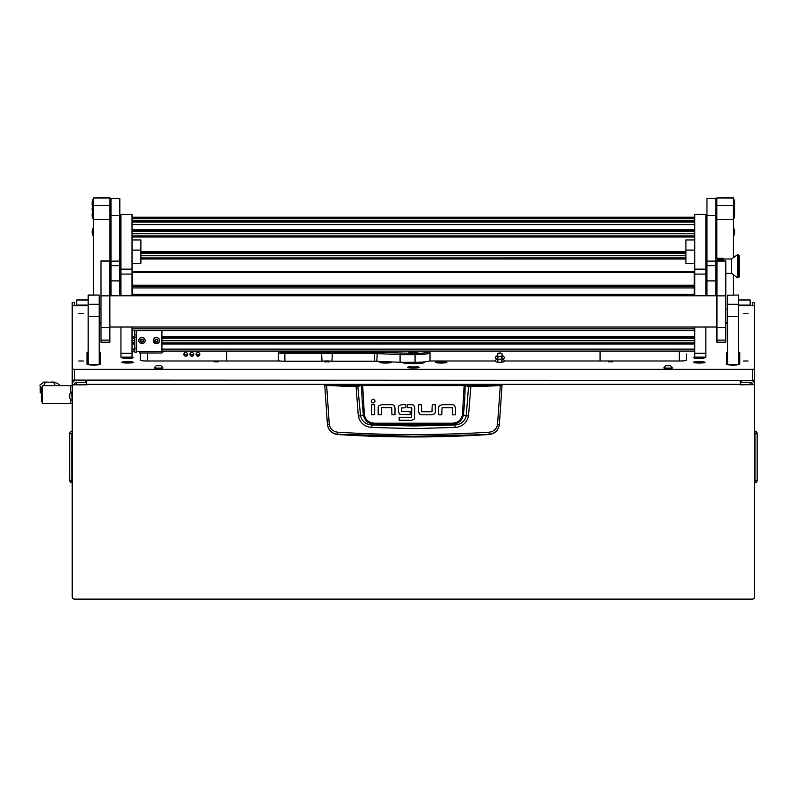 <?xml version="1.0" encoding="UTF-8"?>
<svg xmlns="http://www.w3.org/2000/svg" width="797" height="797" viewBox="0 0 797 797"><rect width="100%" height="100%" fill="white"/><g stroke="black" fill="none" stroke-linecap="round" stroke-linejoin="round"><path stroke-width="1.2" d="M74.41 305.769L74.41 302.462L72.198 302.471L72.198 369.091L74.41 369.36L752.388 369.36L754.6 369.091L754.6 302.471L752.388 302.462L752.388 305.769M88.148 300.001L76.632 300.001L76.632 305.102L88.148 305.102M738.65 305.102L750.166 305.102L750.166 299.971L738.65 300.001M740.204 384.612L754.6 384.612L740.204 384.881L740.204 380.358M76.632 384.612L76.632 382.411A2.212 2.202 180 0 0 74.41 384.612L86.604 384.612M752.388 384.612A2.212 2.202 180 0 0 750.166 382.411L750.166 384.612M754.6 384.881L754.6 596.883A2.212 2.212 0 0 1 752.388 599.105L74.41 599.105A2.212 2.212 0 0 1 72.198 596.883L72.198 369.091M74.41 384.612L72.198 384.612A4.433 4.393 180 0 1 75.506 380.358M86.604 380.358L86.604 384.881L72.198 384.881M754.6 320.753L754.6 384.612A4.433 4.393 180 0 0 751.292 380.358M76.632 382.411L85.488 382.411L85.488 380.358M741.31 380.358L741.31 382.411L750.166 382.411M750.166 305.102L750.166 305.769M76.632 305.769L76.632 305.102M754.6 431.476L754.988 431.157A2.55 2.55 0 0 1 757.15 433.668L757.15 480.312A2.55 2.55 0 0 1 754.988 482.833L754.988 431.157M72.198 431.476L72.198 433.668M72.198 482.504L71.82 482.833A2.55 2.55 0 0 1 69.648 480.312L69.648 433.668L71.82 433.668L71.82 482.833M71.82 431.157A2.55 2.55 0 0 0 69.648 433.668M325.335 384.692L501.462 384.692L502.01 385.469L499.35 424.841C498.225 430.529 494.798 433.767 489.059 434.534A1183.316 1183.316 0 0 1 337.739 434.534L337.709 434.275C331.97 433.528 328.543 430.33 327.428 424.671L324.787 385.469L355.94 386.555L362.625 385.489L465.139 385.599L468.556 386.425L466.255 415.745C464.81 421.444 460.995 424.512 454.808 424.96L452.387 424.283A1171.291 1171.291 0 0 1 374.411 424.283C368.363 423.835 364.687 420.716 363.402 414.938L360.543 415.745L357.763 385.887L325.335 384.692L324.787 385.469L325.345 384.921M455.087 427.451L454.808 424.96L413.404 425.987L371.99 424.96L371.721 427.451L413.404 428.607L455.087 427.451C462.25 426.793 466.713 423.028 468.467 416.134L470.858 386.555L500.297 385.698L497.527 424.422C496.591 428.985 493.821 431.575 489.228 432.183C438.679 435.361 388.129 435.361 337.579 432.183C332.987 431.575 330.217 428.985 329.271 424.422L327.447 424.841C328.573 430.529 332 433.757 337.739 434.534M381.484 404.697L378.973 405.693L381.484 404.697L391.875 404.697A3.128 3.128 0 0 1 393.987 405.514L394.993 408.024L393.987 405.514M371.243 401.07C372.518 403.531 373.793 403.531 375.068 401.07C373.793 398.6 372.518 398.6 371.243 401.07L371.721 402.326M418.465 411.471L418.465 404.687L421.513 404.687L421.733 411.75L431.964 411.75L432.233 404.687L435.282 404.687L435.282 411.73A3.049 3.049 0 0 1 434.475 413.792L431.964 414.799L421.832 414.799L419.471 413.972L418.465 411.471L420.019 414.37M442.036 404.707L439.516 405.713L442.036 404.707L452.417 404.707A3.128 3.128 0 0 1 454.529 405.534L455.535 408.034L454.529 405.534M398.4 411.382L399.387 413.912L398.4 411.382L398.4 407.616A2.909 2.909 0 0 1 399.148 405.673L401.608 404.687L405.872 404.687L405.872 407.735L401.449 408.004L401.449 411.451L410.146 411.73L410.146 414.779L399.875 414.291M413.932 405.543L414.838 407.845L413.932 405.543A3.078 3.078 0 0 0 411.8 404.687L407.536 404.687L407.536 407.735L411.571 407.735M411.68 420.288L413.952 419.391L411.68 420.288L399.148 420.288L399.148 417.249L411.581 417.249L411.8 408.024M414.838 407.845L414.37 418.843M489.059 434.534L413.404 436.288L337.709 434.275L337.579 432.183M497.527 424.422L499.37 424.671C498.255 430.33 494.827 433.528 489.089 434.275L489.228 432.183M501.462 384.692L502.01 385.469L500.297 385.698L500.177 385.15L470.758 385.997L464.173 384.931L362.625 384.931L357.763 385.887M394.993 408.024L394.993 414.809L391.945 414.809L391.716 407.735L381.484 407.735L381.225 414.809L378.177 414.809L378.177 407.755A3.049 3.049 0 0 1 378.973 405.693M374.68 404.717L374.68 414.809L371.631 414.809L371.631 404.717L374.68 404.717M431.964 414.799L434.475 413.792M455.535 408.034L455.535 414.829L452.487 414.829L452.258 407.755L442.036 407.755L441.767 414.819L438.719 414.819L438.719 407.775A3.049 3.049 0 0 1 439.516 405.713M401.608 404.687L399.148 405.673M329.271 424.422L326.631 385.15M464.173 384.931L462.439 414.838C461.224 420.079 457.857 422.868 452.347 423.197L374.451 423.197C368.961 422.878 365.594 420.089 364.359 414.838L363.402 414.938A295.468 295.468 0 0 1 361.669 385.599L361.18 385.051M468.467 416.134L463.396 414.938A295.468 295.468 0 0 0 465.139 385.599L465.617 385.051M470.758 385.997L470.858 386.555L468.556 386.425L469.034 385.887M356.04 385.997L358.331 416.134C360.105 423.038 364.568 426.813 371.721 427.451M374.451 423.197L374.411 424.283L371.99 424.96C365.813 424.522 362.007 421.454 360.543 415.745L358.331 416.134M452.347 423.197L452.387 424.283C458.464 423.815 462.13 420.696 463.396 414.938L462.439 414.838M76.632 384.373L74.43 384.373M41.414 393.369L40.219 392.443L40.219 386.216L41.364 388L42.241 387.99M42.181 387.99L42.241 387.113M72.198 385.768L70.534 385.768L70.534 392.951L70.534 385.768L42.241 385.768L42.241 403.491L70.534 403.491L70.534 399.556L70.534 403.491L72.198 403.491M40.219 386.216L40.219 392.443M39.85 385.17L43.576 382.181L45.349 382.122M53.2 382.112L57.523 383.367L60.353 385.768M43.576 382.181L54.963 382.181M45.439 382.181L43.646 385.768M55.332 385.768L53.538 382.181M42.241 401.28L41.364 401.28L41.364 387.99M69.757 397.773L69.757 395.88M69.757 394.097L69.757 397.992M69.757 394.057L71.78 392.044L72.198 400.463M410.335 366.73A5.818 0.707 0 0 0 407.586 367.337A5.818 0.707 0 0 0 413.404 368.045A5.818 0.707 0 0 0 419.212 367.337A5.818 0.707 0 0 0 416.462 366.73M78.793 313.739L83.326 313.739L78.793 313.739M78.793 360.991L83.326 360.991L78.793 360.991M743.471 360.991L748.014 360.991L743.471 360.991M743.471 313.739L748.014 313.739L743.471 313.739M324.777 361.798L329.211 361.798L324.777 361.798M213.995 361.798L218.428 361.798L213.995 361.798M608.37 361.798L612.803 361.798L608.37 361.798M123.306 357.146A5.758 0.697 0 0 0 121.831 357.614A5.758 0.697 0 0 0 121.871 357.704A5.758 0.697 0 0 0 127.59 358.321A5.758 0.697 0 0 0 133.308 357.704A5.758 0.697 0 0 0 133.348 357.614A5.758 0.697 0 0 0 131.874 357.146M694.924 357.146A5.758 0.697 0 0 0 693.45 357.614A5.758 0.697 0 0 0 693.5 357.704A5.758 0.697 0 0 0 699.208 358.321A5.758 0.697 0 0 0 704.927 357.704A5.758 0.697 0 0 0 704.976 357.614A5.758 0.697 0 0 0 703.492 357.146M385.16 361.639A5.758 0.697 0 0 0 379.94 362.346A5.758 0.697 0 0 0 379.99 362.426A5.758 0.697 0 0 0 385.349 363.043A5.758 0.697 0 0 0 391.297 362.515A22.147 2.7 0 0 1 391.247 362.346L391.247 362.147A5.758 0.697 0 0 0 389.813 361.848M435.511 362.515A5.758 0.697 0 0 0 441.448 363.043A5.758 0.697 0 0 0 446.808 362.426A5.758 0.697 0 0 0 446.858 362.346A5.758 0.697 0 0 0 441.887 361.649A5.758 0.697 0 0 0 435.551 362.147L435.551 362.346A22.147 2.7 0 0 1 435.511 362.515M121.831 362.346A5.758 0.697 0 0 0 121.871 362.426A5.758 0.697 0 0 0 127.59 363.043A5.758 0.697 0 0 0 133.308 362.426A5.758 0.697 0 0 0 133.348 362.346A5.758 0.697 0 0 0 127.59 361.639A5.758 0.697 0 0 0 121.831 362.346M693.45 362.346A5.758 0.697 0 0 0 693.5 362.426A5.758 0.697 0 0 0 699.208 363.043A5.758 0.697 0 0 0 704.927 362.426A5.758 0.697 0 0 0 704.976 362.346A5.758 0.697 0 0 0 699.208 361.639A5.758 0.697 0 0 0 693.45 362.346M754.6 369.091L754.6 380.089L752.388 380.358L72.198 380.089M504.202 360.991L679.821 360.991A6.645 0.807 180 0 0 686.476 360.184L686.476 354.027M727.571 352.035A6.645 0.807 180 0 0 726.466 352.483L726.466 364.229A6.645 0.807 180 0 0 733.11 365.046A6.645 0.807 180 0 0 739.755 364.229L739.755 352.483A6.645 0.807 180 0 0 738.65 352.035M88.148 352.035A6.645 0.807 180 0 0 87.042 352.483L87.042 364.229A6.645 0.807 180 0 0 93.687 365.046A6.645 0.807 180 0 0 100.332 364.229L100.332 352.483A6.645 0.807 180 0 0 99.226 352.035M99.226 323.323L101 323.323M72.198 305.769L88.148 305.769M738.65 305.769L754.6 305.769M725.798 323.323L727.571 323.323M429.424 360.991L495.415 360.991M424.482 361.898L424.482 362.346A11.078 1.355 180 0 1 413.404 363.691A11.078 1.355 180 0 1 402.326 362.346L402.326 362.306M140.332 352.991L140.332 360.184A6.645 0.807 180 0 0 146.977 360.991L280.225 360.991M325.007 360.991L328.972 360.991M88.148 352.702A6.645 0.807 0 0 0 87.042 353.141L87.042 364.229M100.332 353.141A6.645 0.807 0 0 0 99.226 352.702M739.755 353.141A6.645 0.807 0 0 0 738.65 352.702M727.571 352.702A6.645 0.807 0 0 0 726.466 353.141L726.466 364.229M679.273 351.088L679.273 360.991M147.525 360.991L147.525 352.991M413.404 367.307L416.283 366.949L410.515 366.949L413.404 367.307M413.404 367.387L416.941 366.949L409.857 366.949L413.404 367.387M413.693 367.278L413.105 367.278M404.438 362.306L404.438 363.133M423.008 363.014A9.415 1.146 0 0 0 422.988 363.004A9.415 1.146 0 0 1 423.008 363.014L422.988 362.027M413.404 351.686A4.433 0.538 0 0 0 408.971 352.224A4.433 0.538 0 0 0 413.404 352.762A4.433 0.538 0 0 0 417.827 352.224A4.433 0.538 0 0 0 413.404 351.686M414.022 351.228L412.906 351.367L414.022 351.228M322.038 361.22L321.56 352.294A7.751 0.946 180 0 1 332.419 352.294L374.56 352.294A7.751 0.946 180 0 1 377.21 352.354L415.058 353.37A13.848 1.684 0 0 0 428.806 351.477L429.902 352.563A14.954 1.823 180 0 1 430.021 352.782A14.954 1.823 180 0 1 415.058 354.605L400.084 354.605L400.084 362.306L376.832 361.27A6.645 0.807 0 0 0 374.56 361.22L331.95 361.22A6.645 0.807 0 0 0 322.038 361.22L284.898 361.22A6.645 0.807 180 0 1 278.253 360.413L278.253 351.298A6.645 0.807 180 0 1 278.302 351.198L278.412 351.088M400.283 353.37L400.084 354.605L376.832 353.579A6.645 0.807 0 0 0 374.56 353.529L331.95 353.529A6.645 0.807 0 0 0 322.038 353.529L284.898 353.529A6.645 0.807 180 0 1 278.253 352.722L279.358 351.616A5.539 0.677 0 0 0 284.898 352.294L321.56 352.294M400.084 362.306L415.058 362.306A14.954 1.823 0 0 0 430.021 360.483L430.021 352.782M428.806 351.477A13.848 1.684 0 0 0 428.029 351.088M279.358 351.088L279.358 351.616M332.419 352.294L331.95 361.22M189.955 354.346A1.883 1.873 180 0 0 191.838 356.219A1.883 1.873 180 0 0 193.721 354.346A1.883 1.873 180 0 0 191.838 352.473A1.883 1.873 180 0 0 189.955 354.346M193.591 353.669A1.883 1.873 0 0 1 190.084 353.669M183.868 354.346A1.883 1.873 180 0 0 185.751 356.219A1.883 1.873 180 0 0 187.634 354.346A1.883 1.873 180 0 0 185.751 352.473A1.883 1.873 180 0 0 183.868 354.346M187.504 353.669A1.883 1.873 0 0 1 183.987 353.669M196.052 354.346A1.883 1.873 180 0 0 197.935 356.219A1.883 1.873 180 0 0 199.818 354.346A1.883 1.873 180 0 0 197.935 352.473A1.883 1.873 180 0 0 196.052 354.346M199.688 353.669A1.883 1.873 0 0 1 196.182 353.669M226.737 351.088L226.737 360.991M600.061 360.991L600.061 351.088M124.163 357.146A5.151 0.628 0 0 0 122.439 357.614A5.151 0.628 0 0 0 127.59 358.242A5.151 0.628 0 0 0 132.74 357.614L132.74 357.933M132.74 357.614A5.151 0.628 0 0 0 131.007 357.146M127.59 357.853L129.253 357.733L125.926 357.733L127.59 357.385M695.791 357.146A5.151 0.628 0 0 0 694.057 357.614A5.151 0.628 0 0 0 699.208 358.242A5.151 0.628 0 0 0 704.359 357.614L704.359 357.933M704.359 357.614A5.151 0.628 0 0 0 702.635 357.146M699.208 357.853L700.872 357.733L697.554 357.733L699.208 357.385M123.127 362.027A5.151 0.628 0 0 0 122.439 362.346A5.151 0.628 0 0 0 126.255 362.944A5.151 0.628 0 0 0 132.053 362.655A5.151 0.628 0 0 0 132.74 362.346A5.151 0.628 0 0 0 128.925 361.738A5.151 0.628 0 0 0 123.127 362.027M126.623 362.545L129.503 362.346L126.623 362.137M694.755 362.027A5.151 0.628 0 0 0 694.057 362.346A5.151 0.628 0 0 0 697.883 362.944A5.151 0.628 0 0 0 703.671 362.655A5.151 0.628 0 0 0 704.359 362.346A5.151 0.628 0 0 0 700.543 361.738A5.151 0.628 0 0 0 694.755 362.027M698.252 362.545L701.131 362.346L698.252 362.137M436.636 362.027A5.151 0.628 0 0 0 435.939 362.346A5.151 0.628 0 0 0 439.765 362.944A5.151 0.628 0 0 0 445.553 362.655A5.151 0.628 0 0 0 446.25 362.346A5.151 0.628 0 0 0 442.425 361.738A5.151 0.628 0 0 0 436.636 362.027M440.133 362.545L443.012 362.346L440.133 362.137M381.245 362.027A5.151 0.628 0 0 0 380.558 362.346A5.151 0.628 0 0 0 384.373 362.944A5.151 0.628 0 0 0 390.161 362.655A5.151 0.628 0 0 0 390.859 362.346A5.151 0.628 0 0 0 387.043 361.738A5.151 0.628 0 0 0 381.245 362.027M384.742 362.545L387.621 362.346L384.742 362.137M501.821 353.569L497.597 353.669L497.597 361.798M501.841 353.559L497.597 353.669M413.404 352.643L416.811 352.174L409.987 352.174L413.404 352.643M411.91 352.384L415.357 352.125L411.91 352.384M119.829 295.787L119.829 215.509L110.972 215.509L110.972 295.787M119.829 198.314L110.972 198.314L119.829 198.234L119.829 215.509M110.972 198.314L110.972 215.509M715.826 295.787L715.826 215.509L706.969 215.509L706.969 295.787M715.826 198.314L706.969 198.314L715.826 198.234L715.826 215.509M706.969 198.314L706.969 215.509M132.023 274.088L120.945 274.088L120.945 214.443L132.023 214.443L132.023 295.787M132.023 327.029L132.023 357.116M120.945 274.088L120.945 295.787M120.945 327.029L120.945 353.26L132.023 353.26M120.945 357.116L120.945 353.26M705.863 274.088L694.785 274.088L694.785 214.443L705.863 214.443L705.863 295.787M705.863 327.029L705.863 357.116M694.785 274.088L694.785 295.787M694.785 327.029L694.785 353.26L705.863 353.26M694.785 357.116L694.785 353.26M132.023 263.289L140.88 263.289L140.88 250.099L132.023 250.099M132.023 239.967L140.88 239.967L140.88 250.099M694.785 239.967L685.918 239.967L685.918 263.289L694.785 263.289M694.785 250.099L685.918 250.099M134.793 352.184L134.793 330.655M134.793 334.87L136.446 334.87L136.446 330.655M136.446 334.87L136.446 337.141L134.793 337.141M134.793 348.319L136.446 348.319L136.446 337.141M136.446 348.319L136.446 352.184M139.774 352.991L161.93 352.991L139.774 352.981L139.774 351.437L161.93 351.437L161.93 330.655M161.93 352.991L161.93 351.437M136.446 351.447L139.774 351.437M164.491 351.088A1.773 1.763 180 0 1 163.036 351.846L161.93 351.846M132.571 330.556L694.227 330.556L132.571 330.655L132.571 327.029M132.571 328.832L694.227 328.832L694.227 330.436L132.571 330.436M694.227 294.312L132.571 294.312L132.571 285.206L694.227 285.206L694.227 295.787M694.227 328.832L694.227 327.029M132.571 272.614L132.571 271.369L694.227 271.369L694.227 272.614L132.571 272.614L132.571 285.206M694.227 272.614L694.227 285.206M132.571 295.787L132.571 294.312M694.227 330.655L132.571 330.655M154.957 341.146L156.561 341.863L157.676 341.405M155.873 341.833L157.696 341.505L157.816 340.17L156.84 339.442L155.086 340.05L154.937 341.246L155.873 341.833M155.096 339.95L155.305 340.588M154.887 341.405A1.624 1.614 0 0 1 155.754 339.293A1.624 1.614 0 0 1 157.886 340.14A1.624 1.614 0 0 1 157.029 342.262A1.624 1.614 0 0 1 154.887 341.405M153.482 341.813A3.158 3.138 0 0 1 155.764 337.52A3.158 3.138 0 0 1 159.549 340.588A3.158 3.138 0 0 1 153.482 341.813M159.549 340.588L159.549 340.548A3.158 3.138 180 0 0 155.764 337.48A3.158 3.138 180 0 0 153.233 340.568L153.233 340.548M157.477 340.967L157.826 340.199M140.551 341.146L142.155 341.863L143.281 341.405M141.477 341.833L143.291 341.505L143.42 340.17L142.444 339.442L140.68 340.05L140.531 341.246L141.477 341.833M140.7 339.95L140.9 340.588M140.491 341.405A1.624 1.614 0 0 1 141.348 339.293A1.624 1.614 0 0 1 143.49 340.14A1.624 1.614 0 0 1 142.623 342.262A1.624 1.614 0 0 1 140.491 341.405M139.086 341.813A3.158 3.138 0 0 1 141.358 337.52A3.158 3.138 0 0 1 145.144 340.588A3.158 3.138 0 0 1 139.086 341.813M145.144 340.588L145.144 340.548A3.158 3.138 180 0 0 141.358 337.48A3.158 3.138 180 0 0 138.827 340.568L138.827 340.548M143.071 340.967L143.43 340.199M109.976 197.975L93.359 197.975L109.976 197.895L109.976 219.444L93.359 219.444L93.359 205.586L109.976 205.586M109.976 295.787L109.976 219.444M93.359 295.049L93.359 219.444M93.359 197.975L93.359 205.586M101 309.057L99.226 309.057M101 322.905L99.226 322.905M733.439 197.975L716.822 197.975L733.439 197.895L733.439 257.63M733.439 274.766L733.439 295.049M733.439 219.444L716.822 219.444L716.822 258.218M716.822 274.178L716.822 295.787M716.822 219.444L716.822 205.586L733.439 205.586M716.822 197.975L716.822 205.586M727.571 309.057L725.798 309.057M727.571 322.905L725.798 322.905M88.148 304.315L99.226 304.315L99.226 364.618L88.148 364.618L88.148 295.049L99.226 295.049L88.148 295.219M99.226 304.315L99.226 295.219M727.571 295.219L738.65 295.049L727.571 295.219L727.571 304.315L738.65 304.315L738.65 316.558L727.571 316.558L727.571 304.315M738.65 316.558L738.65 364.618L727.571 364.618L727.571 316.558M738.65 295.219L738.65 304.315M716.941 340.12L716.941 342.202L725.798 342.202L725.798 260.878L716.941 260.878L716.941 340.12L725.798 340.12M101 340.12L101 342.202L109.866 342.202L109.866 260.878L101 260.878L101 340.12L109.866 340.12M733.698 199.031A8.867 8.797 0 0 1 734.615 202.936L734.605 203.474A8.867 8.797 180 0 0 734.615 202.936L733.698 199.001L733.698 218.926A8.867 8.797 180 0 0 734.615 215.021A8.867 8.797 0 0 0 734.157 212.231M93.1 199.031L92.183 202.946A8.867 8.797 180 0 1 93.1 199.031L93.1 200.077A8.867 8.797 180 0 0 92.183 204.022L92.183 204.022A8.867 8.797 0 0 0 92.611 206.712L92.183 204.022L93.359 200.077M739.646 255.678L739.646 276.718L737.663 277.834L737.663 254.562L738.082 277.834L738.082 254.562L739.646 255.678M737.663 254.562L731.556 258.995L731.556 273.401L737.663 277.834M731.556 258.995L717.489 258.995L717.489 259.981M715.826 258.218L722.939 258.218L723.586 259.204M723.586 260.768L723.158 259.981L715.826 260.171M716.941 274.178L715.826 274.178M715.826 268.151L716.941 268.151M723.158 259.981L717.27 259.981L717.27 258.417L723.158 258.417M717.27 258.417L717.27 259.981M667.109 365.444L670.128 365.693L667.109 365.444M668.195 365.325L670.317 365.524L668.195 365.863L666.073 365.524L668.195 365.325M670.317 365.524L672.399 367.566A4.214 0.508 180 0 1 672.399 367.596A4.214 0.508 180 0 1 668.195 368.104A4.214 0.508 180 0 1 663.981 367.596A4.214 0.508 180 0 1 663.991 367.566L666.073 365.524M663.981 367.596L663.981 368.015A4.214 0.508 0 0 0 668.195 368.523A4.214 0.508 0 0 0 672.399 368.015L672.399 367.596M93.1 228.141A8.867 8.797 180 0 0 92.183 232.047A8.867 8.797 0 0 0 93.1 235.952L93.1 228.111L92.183 232.057M92.641 212.231A8.867 8.797 180 0 0 92.183 215.021A8.867 8.797 0 0 0 93.1 218.926L93.1 200.107M733.439 235.982L734.615 232.047L733.698 228.111L733.698 235.952A8.867 8.797 180 0 0 734.615 232.047A8.867 8.797 0 0 0 733.698 228.141M157.527 365.444L160.536 365.693L157.527 365.444M158.603 365.325L160.735 365.524L158.603 365.863L156.481 365.524L158.603 365.325M160.735 365.524L162.807 367.566A4.214 0.508 180 0 1 162.817 367.596A4.214 0.508 180 0 1 158.603 368.104A4.214 0.508 180 0 1 154.399 367.596A4.214 0.508 180 0 1 154.409 367.566L156.481 365.524M154.399 367.596L154.399 368.015A4.214 0.508 0 0 0 158.603 368.523A4.214 0.508 0 0 0 162.817 368.015L162.817 367.596M754.6 302.471L752.388 302.471M740.204 384.343L86.604 384.343M754.6 480.312L757.15 480.312M754.6 433.668L757.15 433.668M72.198 480.312L69.648 480.312M501.462 384.921L500.177 385.15M364.359 414.838L362.625 384.931M41.195 387.731L42.221 387.731M74.41 369.36L74.41 380.358M752.388 380.358L752.388 369.36M284.898 352.294L284.898 361.22M415.058 353.37L415.058 362.306M374.56 361.22L374.56 352.294M377.21 352.354L376.832 361.27M119.829 261.117L110.972 261.117M119.829 280.893L110.972 280.893M119.829 265.67L110.972 265.67M715.826 261.117L706.969 261.117M715.826 280.893L706.969 280.893M715.826 265.67L706.969 265.67M120.945 269.147L132.023 269.147M694.785 269.147L705.863 269.147M132.023 340.737L134.793 340.737M161.93 340.737L694.785 340.737M132.023 338.247L134.793 338.247M161.93 338.247L694.785 338.247M132.023 337.49L134.793 337.49L132.023 337.5M161.93 337.49L694.785 337.49L161.93 337.5M132.023 336.723L134.793 336.723M161.93 336.723L694.785 336.723M132.023 294.262L132.571 294.262M694.227 294.262L694.785 294.262M132.023 293.515L132.571 293.515L132.023 293.515M694.227 293.515L694.785 293.515L694.227 293.515M132.023 292.738L132.571 292.738M694.227 292.738L694.785 292.738M694.785 287.568L694.227 287.568M132.571 287.568L132.023 287.568M694.785 285.107L694.227 285.107M132.571 285.107L132.023 285.107M694.785 284.469L694.227 284.469L694.785 284.459M132.571 284.469L132.023 284.469L132.571 284.459M132.023 283.583L132.571 283.583M694.227 283.583L694.785 283.583M694.785 282.945L694.227 282.945L694.785 282.925M132.571 282.945L132.023 282.945L132.571 282.925M694.785 351.078L161.93 351.078L694.785 351.088M134.793 351.078L132.023 351.078L134.793 351.088M694.785 349.146L161.93 349.146M134.793 349.146L132.023 349.146M694.785 343.975L161.93 343.975M134.793 343.975L132.023 343.975M694.785 342.989L161.93 342.989M134.793 342.989L132.023 342.989M132.023 342.899L134.793 342.899L132.023 342.899M161.93 342.899L694.785 342.899L161.93 342.899M694.785 217.262L132.023 217.262M694.785 217.9L132.023 217.9M694.785 218.786L132.023 218.786L694.785 218.776M694.785 220.6L132.023 220.6M694.785 221.486L132.023 221.486L694.785 221.476M694.785 222.124L132.023 222.124M694.785 224.595L132.023 224.595M694.785 229.755L132.023 229.755M694.785 230.532L132.023 230.532L694.785 230.542M694.785 231.279L132.023 231.279M694.785 233.78L132.023 233.78M694.785 235.932L132.023 235.932L694.785 235.932M694.785 236.032L132.023 236.032M694.785 237.018L132.023 237.018M685.918 251.752L140.88 251.752M685.918 252.519L140.88 252.519M685.918 253.277L140.88 253.277M685.918 255.767L140.88 255.767M685.918 257.929L140.88 257.929L685.918 257.919M685.918 258.019L140.88 258.019M685.918 259.005L140.88 259.005M694.785 273.74L694.227 273.74M132.571 273.74L132.023 273.74M694.785 274.517L694.227 274.517L694.785 274.517M132.571 274.517L132.023 274.517L132.571 274.517M694.785 275.264L694.227 275.264M132.571 275.264L132.023 275.264M694.785 277.755L694.227 277.755M132.571 277.755L132.023 277.755M694.785 279.916L694.227 279.916L694.785 279.916M132.571 279.916L132.023 279.916L132.571 279.916M694.785 280.006L694.227 280.006M132.571 280.006L132.023 280.006M694.785 281.002L694.227 281.002M132.571 281.002L132.023 281.002M136.556 351.437L136.556 330.655M694.227 287.926L132.571 287.926M694.227 286.571L132.571 286.571M99.226 316.558L88.148 316.558M716.941 295.856L725.798 295.856M716.941 261.097L725.798 261.097M101 295.856L109.866 295.856M101 261.097L109.866 261.097M92.203 203.474A8.867 8.797 0 0 1 92.183 202.936L92.203 203.474M93.1 205.506A8.867 8.797 180 0 0 92.183 209.422L92.183 209.422A8.867 8.797 0 0 0 93.1 213.327L93.359 213.357M733.439 213.357L733.698 213.357A8.867 8.797 180 0 0 734.615 209.422A8.867 8.797 0 0 0 733.698 205.506M734.196 206.712A8.867 8.797 180 0 0 734.615 204.022A8.867 8.797 0 0 0 733.698 200.107L734.615 204.022L734.196 206.722M750.166 299.971L738.65 299.971M88.148 299.971L76.632 299.971M72.198 302.462L74.41 302.462M53.977 382.042L51.616 382.042M47.362 382.042L44.562 382.042M69.757 398.45L71.78 400.463M416.941 367.895L416.941 366.949M409.857 367.895L409.857 366.949M502.568 358.939L504.292 360.483C504.441 361.778 502.947 362.346 499.809 362.197C496.72 362.386 495.226 361.818 495.326 360.483L497.049 358.939M497.597 361.549L497.976 360.483L497.258 359.357L502.349 359.357L501.632 360.483L502.02 361.549M502.02 355.791L503.604 356.199L504.292 357.405C504.441 358.7 502.947 359.268 499.809 359.118C496.72 359.308 495.226 358.74 495.326 357.405L496.013 356.199L497.597 355.791M497.597 358.471L497.976 357.405L497.258 356.279L502.349 356.279L501.632 357.405L502.02 358.471M501.931 353.619A3.846 3.846 0 0 0 497.687 353.619M502.02 353.669L502.02 361.798M328.334 362.017A3.846 3.846 0 0 0 325.644 362.017M414.679 351.477A1.833 1.833 0 0 0 413.364 351.477M132.023 214.443L120.945 214.443M132.023 357.146L120.945 357.146M705.863 214.443L694.785 214.443M705.863 357.146L694.785 357.146M694.785 217.242L132.023 217.242M685.918 252.529L140.88 252.529M134.793 352.214L136.446 352.214M109.866 295.787L716.941 295.787M109.866 327.029L716.941 327.029M716.941 327.587L725.798 327.587M101 327.587L109.866 327.587M731.556 273.401L725.798 273.401M706.969 268.968L705.863 268.968M706.969 263.428L705.863 263.428M92.183 232.047L93.359 235.982M93.359 205.477L92.183 209.422L93.1 213.357M92.641 212.221L92.183 215.031L93.359 218.966M733.439 205.477L734.615 209.422L733.698 213.357M734.167 212.221L734.615 215.021L733.439 218.966"/></g></svg>
